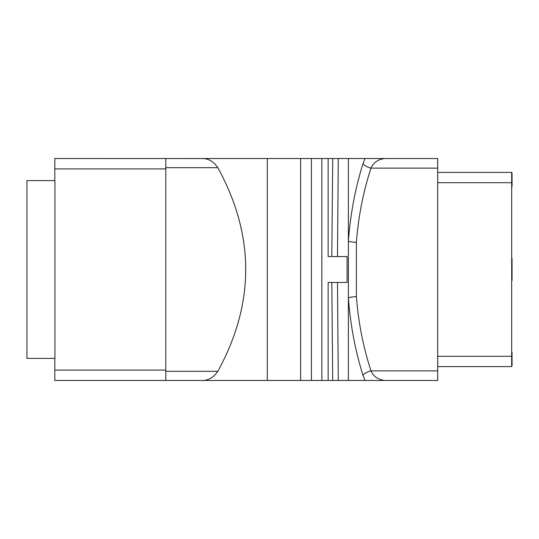 <?xml version="1.0" encoding="UTF-8"?>
<svg xmlns="http://www.w3.org/2000/svg" width="539" height="539" viewBox="0 0 539 539"><rect width="100%" height="100%" fill="white"/><g stroke="black" fill="none" stroke-linecap="round" stroke-linejoin="round"><path stroke-width="0.81" d="M337.481 282.449L338.283 380.48L267.324 380.48L267.324 158.52L165.796 158.52L165.796 380.48L202.785 380.48M267.324 158.52L437.695 158.52L365.085 158.52L362.976 163.681C355.208 188.556 350.343 214.414 348.383 241.25L348.383 380.48L338.283 380.48M202.785 158.547L54.816 158.52L54.816 180.599M337.481 256.551L338.283 158.52M328.136 158.52L328.136 256.551L347.096 256.551L347.096 282.449L328.136 282.449L328.136 380.48M348.383 158.52L348.383 241.243A9.251 1.186 4.3 0 0 356.387 242.435C358.347 216.759 363.212 191.985 370.987 168.128A9.251 4.285 17.6 0 1 362.976 163.681M385.035 380.48C378.21 379.766 373.527 376.566 370.987 370.872A9.251 4.285 -17.6 0 0 362.976 375.319L365.085 380.48L437.695 380.48L348.383 380.48M267.324 380.48L54.816 380.48L54.816 358.401M362.976 375.319C355.208 350.444 350.343 324.586 348.383 297.75A9.251 1.186 -4.3 0 1 356.387 296.565L356.387 242.449M437.695 158.52L437.695 370.872L370.987 370.872C363.212 347.015 358.347 322.241 356.387 296.551M437.695 168.128L370.987 168.128C373.527 162.434 378.21 159.234 385.035 158.52M437.695 370.872L437.695 380.48M26.95 180.599L54.938 180.599L54.938 358.401L26.95 358.401L26.95 180.599M437.695 366.608L511.679 366.608L511.679 182.701L512.05 182.674L512.05 186.662L511.679 186.662M437.695 172.392L511.679 172.392L511.679 182.701L437.695 182.701M511.679 258.403L512.05 258.403L512.05 280.597L511.679 280.597M511.679 264.878L512.05 264.878M511.679 274.122L512.05 274.122M511.679 172.925L512.05 172.925L512.05 182.674M511.679 186.487L512.05 186.487M511.679 173.093L512.05 173.093M511.679 186.204L512.05 186.204M511.679 185.881L512.05 185.881M511.679 185.241L512.05 185.241M511.679 183.961L512.05 183.961M511.679 181.077L512.05 181.077M511.679 173.383L512.05 173.383M511.679 365.907L512.05 365.907L511.679 365.617M511.679 352.513L512.05 352.513L512.05 365.617M511.679 354.723L512.05 354.723M511.679 352.796L512.05 352.796M511.679 363.697L512.05 363.697M201.856 158.52C208.236 158.378 213.559 161.43 217.817 167.676C255.001 235.556 255.001 303.444 217.817 371.324C213.559 377.569 208.236 380.622 201.856 380.48M328.136 282.449L331.802 282.449L332.725 380.48M328.136 256.551L331.802 256.551L332.725 158.52M165.796 370.098L54.816 370.098M165.796 168.902L54.816 168.902M437.695 356.299L511.679 356.299M217.817 371.324L165.796 371.324M217.817 167.676L165.796 167.676M300.621 380.48L300.621 158.52M311.441 158.52L311.441 380.48M321.85 158.52L321.85 380.48"/></g></svg>
